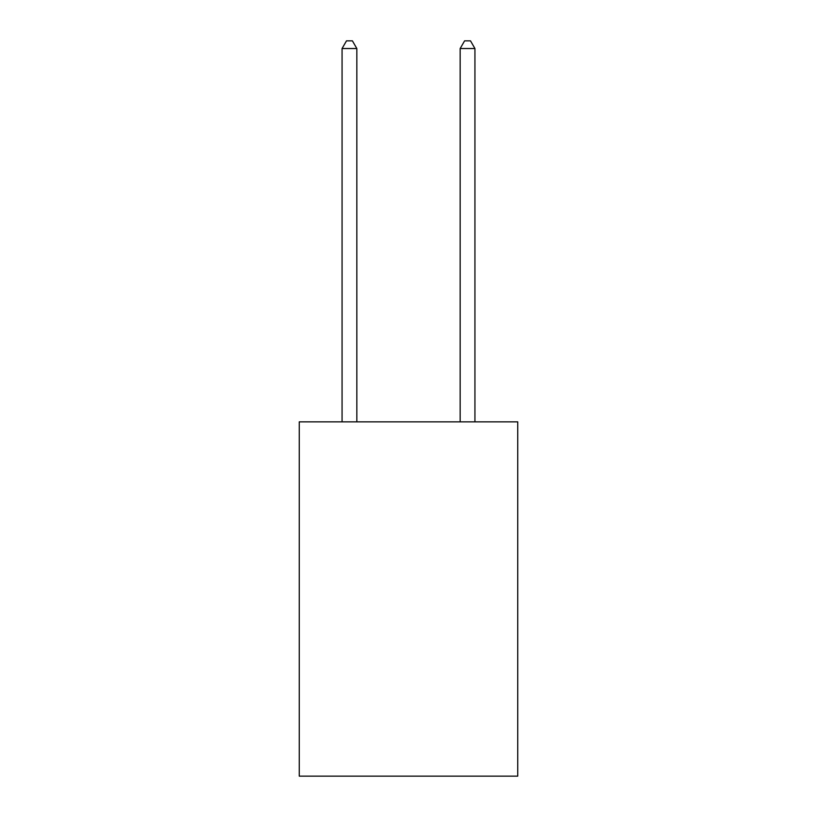 <?xml version="1.0" encoding="UTF-8"?>
<svg xmlns="http://www.w3.org/2000/svg" width="817" height="817" viewBox="0 0 817 817"><rect width="100%" height="100%" fill="white"/><g stroke="black" fill="none" stroke-linecap="round" stroke-linejoin="round"><path stroke-width="1.23" d="M517.743 421.848L517.743 776.15L299.257 776.15L299.257 421.848L517.743 421.848M356.835 421.848L356.835 48.53L342.068 48.53L342.068 421.848M342.068 48.53L346.5 40.85L352.403 40.85L356.835 48.53M474.932 421.848L474.932 48.53L460.165 48.53L460.165 421.848M460.165 48.53L464.597 40.85L470.5 40.85L474.932 48.53"/></g></svg>
